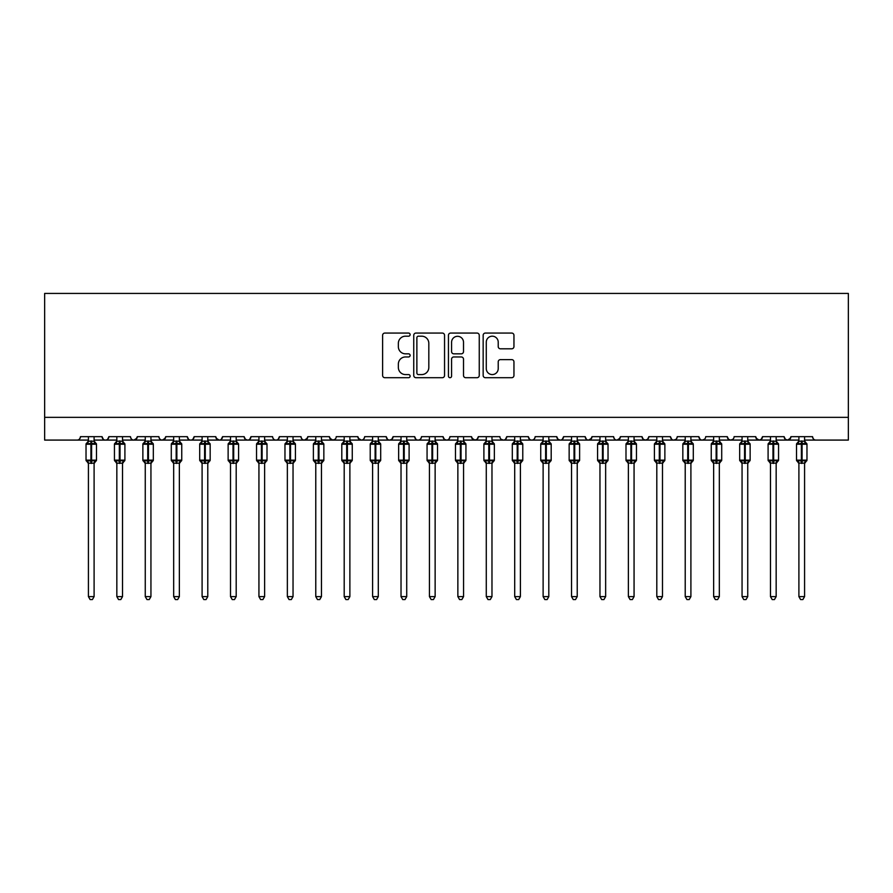 <?xml version="1.0" encoding="UTF-8"?>
<svg xmlns="http://www.w3.org/2000/svg" width="893" height="893" viewBox="0 0 893 893"><rect width="100%" height="100%" fill="white"/><g stroke="black" fill="none" stroke-linecap="round" stroke-linejoin="round"><path stroke-width="1.34" d="M410.121 334.629A1.563 1.563 0 0 0 408.559 333.067L384.85 333.067A2.232 2.232 0 0 0 382.617 335.299L382.617 375.473A2.232 2.232 0 0 0 384.85 377.706L408.559 377.706A1.563 1.563 0 0 0 410.121 376.143A1.563 1.563 0 0 0 408.559 374.58L405.489 374.58A7.144 7.144 0 0 1 398.356 367.436L398.356 364.087A7.144 7.144 0 0 1 405.489 356.954L408.559 356.954A1.563 1.563 0 0 0 410.121 355.392A1.563 1.563 0 0 0 408.559 353.829L405.489 353.829A7.144 7.144 0 0 1 398.356 346.685L398.356 343.336A7.144 7.144 0 0 1 405.489 336.192L408.559 336.192A1.563 1.563 0 0 0 410.121 334.629M511.722 348.806A2.232 2.232 0 0 0 513.955 346.573L513.955 335.299A2.232 2.232 0 0 0 511.722 333.067L485.39 333.067A2.232 2.232 0 0 0 483.158 335.299L483.158 375.473A2.232 2.232 0 0 0 485.39 377.706L511.722 377.706A2.232 2.232 0 0 0 513.955 375.473L513.955 361.855A2.232 2.232 0 0 0 511.722 359.622L500.448 359.622A2.232 2.232 0 0 0 498.216 361.855L498.216 368.608A5.972 5.972 0 0 1 492.244 374.58A5.972 5.972 0 0 1 486.283 368.608L486.283 342.164A5.972 5.972 0 0 1 492.244 336.192A5.972 5.972 0 0 1 498.216 342.164L498.216 346.573A2.232 2.232 0 0 0 500.448 348.806L511.722 348.806M44.65 417.344L848.35 417.344L848.35 293.429L44.65 293.429L44.65 440.082L77.044 440.082C78.852 440.137 79.99 439.01 80.459 436.666L102.059 436.666L103.309 439.3M444.547 335.299A2.232 2.232 0 0 0 442.314 333.067L415.982 333.067A2.232 2.232 0 0 0 413.749 335.299L413.749 375.473A2.232 2.232 0 0 0 415.982 377.706L442.314 377.706A2.232 2.232 0 0 0 444.547 375.473L444.547 335.299M450.686 333.067L477.018 333.067A2.232 2.232 0 0 1 479.251 335.299L479.251 375.473A2.232 2.232 0 0 1 477.018 377.706L465.744 377.706A2.232 2.232 0 0 1 463.512 375.473L463.512 359.176A2.232 2.232 0 0 0 461.279 356.954L453.811 356.954A2.232 2.232 0 0 0 451.579 359.176L451.579 376.143A1.563 1.563 0 0 1 450.016 377.706A1.563 1.563 0 0 1 448.453 376.143L448.453 335.299A2.232 2.232 0 0 1 450.686 333.067M94.1 440.082L105.463 440.082C103.655 440.137 102.516 439.01 102.059 436.666A3.416 3.416 0 0 0 105.463 440.082A3.416 3.416 0 0 0 108.879 436.666L130.478 436.666A3.416 3.416 0 0 0 133.883 440.082A3.416 3.416 0 0 0 137.299 436.666L158.898 436.666A3.416 3.416 0 0 0 162.303 440.082A3.416 3.416 0 0 0 165.718 436.666L187.318 436.666A3.416 3.416 0 0 0 190.722 440.082A3.416 3.416 0 0 0 194.138 436.666L215.738 436.666A3.416 3.416 0 0 0 219.142 440.082A3.416 3.416 0 0 0 222.558 436.666L244.157 436.666A3.416 3.416 0 0 0 247.562 440.082A3.416 3.416 0 0 0 250.978 436.666L272.577 436.666A3.416 3.416 0 0 0 275.982 440.082A3.416 3.416 0 0 0 279.397 436.666L300.997 436.666A3.416 3.416 0 0 0 304.401 440.082A3.416 3.416 0 0 0 307.817 436.666L329.417 436.666A3.416 3.416 0 0 0 332.821 440.082A3.416 3.416 0 0 0 336.237 436.666L357.836 436.666A3.416 3.416 0 0 0 361.241 440.082A3.416 3.416 0 0 0 364.657 436.666L386.256 436.666A3.416 3.416 0 0 0 389.661 440.082A3.416 3.416 0 0 0 393.076 436.666L414.676 436.666A3.416 3.416 0 0 0 418.08 440.082A3.416 3.416 0 0 0 421.496 436.666L443.084 436.666A3.416 3.416 0 0 0 446.5 440.082A3.416 3.416 0 0 0 449.916 436.666L471.504 436.666A3.416 3.416 0 0 0 474.92 440.082A3.416 3.416 0 0 0 478.324 436.666L499.924 436.666A3.416 3.416 0 0 0 503.339 440.082A3.416 3.416 0 0 0 506.744 436.666L528.343 436.666A3.416 3.416 0 0 0 531.759 440.082A3.416 3.416 0 0 0 535.164 436.666L556.763 436.666A3.416 3.416 0 0 0 560.179 440.082A3.416 3.416 0 0 0 563.583 436.666L585.183 436.666A3.416 3.416 0 0 0 588.599 440.082A3.416 3.416 0 0 0 592.003 436.666L613.603 436.666A3.416 3.416 0 0 0 617.018 440.082A3.416 3.416 0 0 0 620.423 436.666L642.022 436.666A3.416 3.416 0 0 0 645.438 440.082A3.416 3.416 0 0 0 648.843 436.666L670.442 436.666A3.416 3.416 0 0 0 673.858 440.082A3.416 3.416 0 0 0 677.262 436.666L698.862 436.666A3.416 3.416 0 0 0 702.278 440.082A3.416 3.416 0 0 0 705.682 436.666L727.282 436.666A3.416 3.416 0 0 0 730.697 440.082A3.416 3.416 0 0 0 734.102 436.666L755.701 436.666A3.416 3.416 0 0 0 759.117 440.082A3.416 3.416 0 0 0 762.522 436.666L784.121 436.666A3.416 3.416 0 0 0 787.537 440.082A3.416 3.416 0 0 0 790.941 436.666L812.541 436.666L813.177 438.653M790.941 436.666L789.691 439.3M784.121 436.666L785.371 439.3M762.522 436.666L761.271 439.3L759.117 440.082L756.07 438.206M755.701 436.666L756.951 439.3M727.282 436.666L728.532 439.3L730.697 440.082L732.885 439.278M690.903 440.082L702.278 440.082C700.469 440.137 699.331 439.01 698.862 436.666L700.112 439.3M677.262 436.666L676.626 438.653M662.483 440.082L673.858 440.082C672.049 440.137 670.911 439.01 670.442 436.666L671.692 439.3M648.843 436.666L647.604 439.3M642.022 436.666L643.273 439.3M620.423 436.666L619.184 439.3M605.644 440.082L617.018 440.082C615.21 440.137 614.071 439.01 613.603 436.666L614.239 438.653M592.003 436.666L590.764 439.3M577.224 440.082L588.599 440.082C586.79 440.137 585.652 439.01 585.183 436.666L586.433 439.3M548.804 440.082L560.179 440.082C561.987 440.137 563.126 439.01 563.583 436.666L562.344 439.3M556.763 436.666L558.013 439.3M520.396 440.082L531.759 440.082C529.951 440.137 528.812 439.01 528.343 436.666L529.594 439.3M491.976 440.082L503.339 440.082C505.148 440.137 506.286 439.01 506.744 436.666L505.505 439.3M478.324 436.666L477.085 439.3M471.504 436.666L472.754 439.3M443.084 436.666L444.334 439.3L446.5 440.082C448.308 440.137 449.447 439.01 449.916 436.666M406.717 440.082L418.08 440.082C416.272 440.137 415.133 439.01 414.676 436.666L415.915 439.3M393.076 436.666L391.826 439.3M378.297 440.082L389.661 440.082C387.852 440.137 386.714 439.01 386.256 436.666L387.495 439.3M357.836 436.666L359.075 439.3M329.417 436.666L330.656 439.3M307.817 436.666L306.567 439.3M264.618 440.082L275.982 440.082C277.79 440.137 278.929 439.01 279.397 436.666L278.147 439.3M236.198 440.082L247.562 440.082C249.37 440.137 250.509 439.01 250.978 436.666L249.727 439.3M244.157 436.666L245.396 439.3M207.779 440.082L219.142 440.082C220.951 440.137 222.089 439.01 222.558 436.666L221.308 439.3M215.738 436.666L216.977 439.3M179.359 440.082L190.722 440.082C192.531 440.137 193.669 439.01 194.138 436.666L192.888 439.3M202.097 440.082L190.722 440.082C188.914 440.137 187.776 439.01 187.318 436.666L188.557 439.3M165.718 436.666L164.468 439.3M137.299 436.666L136.049 439.3M116.838 440.082L105.463 440.082C107.272 440.137 108.41 439.01 108.879 436.666L107.629 439.3M812.541 436.666A3.416 3.416 0 0 0 815.956 440.082C814.148 440.137 813.01 439.01 812.541 436.666M848.35 417.344L848.35 440.082L804.582 440.082M77.044 440.082C78.863 440.137 79.99 439.01 80.459 436.666A3.416 3.416 0 0 1 77.044 440.082L88.418 440.082M122.52 440.082L133.883 440.082L136.93 438.206M145.258 440.082L133.883 440.082C132.075 440.137 130.936 439.01 130.478 436.666M150.939 440.082L162.303 440.082L165.35 438.206M173.677 440.082L162.303 440.082C160.494 440.137 159.356 439.01 158.898 436.666M230.517 440.082L219.142 440.082L216.106 438.206M258.937 440.082L247.562 440.082L245.374 439.278M287.356 440.082L275.982 440.082C274.173 440.137 273.035 439.01 272.577 436.666M293.038 440.082L304.401 440.082L307.449 438.206M315.776 440.082L304.401 440.082C302.593 440.137 301.454 439.01 300.997 436.666M321.458 440.082L332.821 440.082L335.02 439.278M344.196 440.082L332.821 440.082L329.785 438.206M349.877 440.082L361.241 440.082C363.049 440.137 364.188 439.01 364.657 436.666M372.604 440.082L361.241 440.082L358.205 438.206M401.024 440.082L389.661 440.082L391.86 439.278M429.444 440.082L418.08 440.082C419.889 440.137 421.027 439.01 421.496 436.666M463.556 440.082L474.92 440.082L477.119 439.278M486.283 440.082L474.92 440.082L471.884 438.206M514.703 440.082L503.339 440.082L501.14 439.278M543.123 440.082L531.759 440.082C533.567 440.137 534.706 439.01 535.164 436.666M571.542 440.082L560.179 440.082L557.98 439.278M599.962 440.082L588.599 440.082L591.635 438.206M628.382 440.082L617.018 440.082L620.055 438.206M634.063 440.082L645.438 440.082L647.626 439.278M656.801 440.082L645.438 440.082L643.239 439.278M685.221 440.082L673.858 440.082L676.046 439.278M713.641 440.082L702.278 440.082L704.465 439.278M776.162 440.082L787.537 440.082L790.573 438.206M798.9 440.082L787.537 440.082L785.338 439.278M418.437 336.192A1.563 1.563 0 0 0 416.875 337.755L416.875 373.017A1.563 1.563 0 0 0 418.437 374.58L421.675 374.58A7.144 7.144 0 0 0 428.819 367.436L428.819 343.336A7.144 7.144 0 0 0 421.675 336.192L418.437 336.192M463.512 342.276A5.972 5.972 0 0 0 457.551 336.304A5.972 5.972 0 0 0 451.579 342.276L451.579 351.596A2.232 2.232 0 0 0 453.811 353.829L461.279 353.829A2.232 2.232 0 0 0 463.512 351.596L463.512 342.276M88.418 463.556L86.029 460.141L96.489 460.141L96.489 444.223L95.741 443.162A1.139 1.139 0 0 1 96.489 444.223L86.029 444.223A1.139 1.139 0 0 1 86.777 443.162L86.029 444.223L86.029 460.141A1.139 1.139 0 0 0 86.777 461.212L87.592 460.364L90.919 461.168L94.926 460.364L95.417 461.101A2.5 2.389 0 0 0 94.1 463.199L88.418 463.199A2.5 2.389 0 0 0 87.101 461.101M96.489 460.141A1.139 1.139 0 0 1 95.741 461.212L96.489 460.141L96.489 444.223M88.418 441.175L94.1 441.175A2.5 2.389 180 0 0 95.417 443.274L94.926 444L91.599 443.207L87.592 444L87.101 443.274A2.5 2.389 180 0 0 88.418 441.175L88.418 436.666M94.1 463.177L94.1 596.613L88.418 596.613L88.418 463.177M94.1 436.666L94.1 441.187M87.592 444L88.418 441.287M94.457 442.727L94.926 444M87.592 460.364L88.418 463.076M94.926 460.364L94.1 463.076M94.1 596.613L92.392 599.571L90.126 599.571L88.418 596.613M116.838 463.556L114.449 460.141L124.908 460.141L124.908 444.223L124.16 443.162A1.139 1.139 0 0 1 124.908 444.223L114.449 444.223A1.139 1.139 0 0 1 115.197 443.162L114.449 444.223L114.449 460.141A1.139 1.139 0 0 0 115.197 461.212L116.012 460.364L119.338 461.168L123.346 460.364L123.837 461.101A2.5 2.389 0 0 0 122.52 463.199L116.838 463.199A2.5 2.389 0 0 0 115.521 461.101M124.908 460.141A1.139 1.139 0 0 1 124.16 461.212L124.908 460.141L124.908 444.223M116.838 441.175L122.52 441.175A2.5 2.389 180 0 0 123.837 443.274L123.346 444L120.019 443.207L116.012 444L115.521 443.274A2.5 2.389 180 0 0 116.838 441.175L116.838 436.666M145.258 463.556L142.869 460.141L153.328 460.141L153.328 444.223L152.58 443.162A1.139 1.139 0 0 1 153.328 444.223L142.869 444.223A1.139 1.139 0 0 1 143.617 443.162L142.869 444.223L142.869 460.141A1.139 1.139 0 0 0 143.617 461.212L144.432 460.364L147.758 461.168L151.765 460.364L152.256 461.101A2.5 2.389 0 0 0 150.939 463.199L145.258 463.199A2.5 2.389 0 0 0 143.94 461.101M153.328 460.141A1.139 1.139 0 0 1 152.58 461.212L153.328 460.141L153.328 444.223M145.258 441.175L150.939 441.175A2.5 2.389 180 0 0 152.256 443.274L151.765 444L148.439 443.207L144.432 444L143.94 443.274A2.5 2.389 180 0 0 145.258 441.175L145.258 436.666M173.677 463.556L171.289 460.141L181.748 460.141L181.748 444.223L181 443.162A1.139 1.139 0 0 1 181.748 444.223L171.289 444.223A1.139 1.139 0 0 1 172.036 443.162L171.289 444.223L171.289 460.141A1.139 1.139 0 0 0 172.036 461.212L172.851 460.364L176.178 461.168L180.185 460.364L180.676 461.101A2.5 2.389 0 0 0 179.359 463.199L173.677 463.199A2.5 2.389 0 0 0 172.36 461.101M181.748 460.141A1.139 1.139 0 0 1 181 461.212L181.748 460.141L181.748 444.223M173.677 441.175L179.359 441.175A2.5 2.389 180 0 0 180.676 443.274L180.185 444L176.859 443.207L172.851 444L172.36 443.274A2.5 2.389 180 0 0 173.677 441.175L173.677 436.666M202.097 463.556L199.708 460.141L210.168 460.141L210.168 444.223L209.42 443.162A1.139 1.139 0 0 1 210.168 444.223L199.708 444.223A1.139 1.139 0 0 1 200.456 443.162L199.708 444.223L199.708 460.141A1.139 1.139 0 0 0 200.456 461.212L201.271 460.364L204.597 461.168L208.605 460.364L209.096 461.101A2.5 2.389 0 0 0 207.779 463.199L202.097 463.199A2.5 2.389 0 0 0 200.78 461.101M210.168 460.141A1.139 1.139 0 0 1 209.42 461.212L210.168 460.141L210.168 444.223M202.097 441.175L207.779 441.175A2.5 2.389 180 0 0 209.096 443.274L208.605 444L205.278 443.207L201.271 444L200.78 443.274A2.5 2.389 180 0 0 202.097 441.175L202.097 436.666M122.52 463.177L122.52 596.613L116.838 596.613L116.838 463.177M122.52 436.666L122.52 441.187M116.012 444L116.838 441.287M122.877 442.727L123.346 444M116.012 460.364L116.838 463.076M123.346 460.364L122.52 463.076M122.52 596.613L120.812 599.571L118.546 599.571L116.838 596.613M150.939 463.177L150.939 596.613L145.258 596.613L145.258 463.177M150.939 436.666L150.939 441.187M144.432 444L145.258 441.287M151.297 442.727L151.765 444M144.432 460.364L145.258 463.076M151.765 460.364L150.939 463.076M150.939 596.613L149.231 599.571L146.965 599.571L145.258 596.613M179.359 463.177L179.359 596.613L173.677 596.613L173.677 463.177M179.359 436.666L179.359 441.187M172.851 444L173.677 441.287M179.716 442.727L180.185 444M172.851 460.364L173.677 463.076M180.185 460.364L179.359 463.076M179.359 596.613L177.651 599.571L175.385 599.571L173.677 596.613M207.779 463.177L207.779 596.613L202.097 596.613L202.097 463.177M207.779 436.666L207.779 441.187M201.271 444L202.086 441.287M208.136 442.727L208.605 444M201.271 460.364L202.086 463.076M208.605 460.364L207.779 463.076M207.779 596.613L206.071 599.571L203.805 599.571L202.097 596.613M230.517 463.556L228.128 460.141L238.587 460.141L238.587 444.223L237.839 443.162A1.139 1.139 0 0 1 238.587 444.223L228.128 444.223A1.139 1.139 0 0 1 228.876 443.162L228.128 444.223L228.128 460.141A1.139 1.139 0 0 0 228.876 461.212L229.691 460.364L233.017 461.168L237.025 460.364L237.505 461.101A2.5 2.389 0 0 0 236.198 463.199L230.517 463.199A2.5 2.389 0 0 0 229.2 461.101M238.587 460.141A1.139 1.139 0 0 1 237.839 461.212L238.587 460.141L238.587 444.223M230.517 441.175L236.198 441.175A2.5 2.389 180 0 0 237.505 443.274L237.025 444L233.698 443.207L229.691 444L229.2 443.274A2.5 2.389 180 0 0 230.517 441.175L230.517 436.666M236.198 463.177L236.198 596.613L230.517 596.613L230.517 463.177M236.198 436.666L236.198 441.187M229.691 444L230.506 441.287M236.556 442.727L237.025 444M229.691 460.364L230.506 463.076M237.025 460.364L236.198 463.076M236.198 596.613L234.491 599.571L232.225 599.571L230.517 596.613M258.937 463.556L256.548 460.141L267.007 460.141L267.007 444.223L266.259 443.162A1.139 1.139 0 0 1 267.007 444.223L256.548 444.223A1.139 1.139 0 0 1 257.296 443.162L256.548 444.223L256.548 460.141A1.139 1.139 0 0 0 257.296 461.212L258.11 460.364L261.437 461.168L265.444 460.364L265.924 461.101A2.5 2.389 0 0 0 264.618 463.199L258.937 463.199A2.5 2.389 0 0 0 257.619 461.101M267.007 460.141A1.139 1.139 0 0 1 266.259 461.212L267.007 460.141L267.007 444.223M258.937 441.175L264.618 441.175A2.5 2.389 180 0 0 265.924 443.274L265.444 444L262.118 443.207L258.11 444L257.619 443.274A2.5 2.389 180 0 0 258.937 441.175L258.937 436.666M264.618 463.177L264.618 596.613L258.937 596.613L258.937 463.177M264.618 436.666L264.618 441.187M258.11 444L258.925 441.287M264.975 442.727L265.444 444M258.11 460.364L258.925 463.076M265.444 460.364L264.618 463.076M264.618 596.613L262.91 599.571L260.633 599.571L258.937 596.613M287.356 463.556L284.967 460.141L295.427 460.141L295.427 444.223L294.679 443.162A1.139 1.139 0 0 1 295.427 444.223L284.967 444.223A1.139 1.139 0 0 1 285.715 443.162L284.967 444.223L284.967 460.141A1.139 1.139 0 0 0 285.715 461.212L286.53 460.364L289.857 461.168L293.864 460.364L294.344 461.101A2.5 2.389 0 0 0 293.038 463.199L287.356 463.199A2.5 2.389 0 0 0 286.039 461.101M295.427 460.141A1.139 1.139 0 0 1 294.679 461.212L295.427 460.141L295.427 444.223M287.356 441.175L293.038 441.175A2.5 2.389 180 0 0 294.344 443.274L293.864 444L290.538 443.207L286.53 444L286.039 443.274A2.5 2.389 180 0 0 287.356 441.175L287.356 436.666M293.038 463.177L293.038 596.613L287.356 596.613L287.356 463.177M293.038 436.666L293.038 441.187M286.53 444L287.345 441.287M293.395 442.727L293.864 444M286.53 460.364L287.345 463.076M293.864 460.364L293.038 463.076M293.038 596.613L291.33 599.571L289.053 599.571L287.356 596.613M315.776 463.556L313.387 460.141L323.846 460.141L323.846 444.223L323.099 443.162A1.139 1.139 0 0 1 323.846 444.223L313.387 444.223A1.139 1.139 0 0 1 314.135 443.162L313.387 444.223L313.387 460.141A1.139 1.139 0 0 0 314.135 461.212L314.95 460.364L318.276 461.168L322.284 460.364L322.764 461.101A2.5 2.389 0 0 0 321.458 463.199L315.776 463.199A2.5 2.389 0 0 0 314.459 461.101M323.846 460.141A1.139 1.139 0 0 1 323.099 461.212L323.846 460.141L323.846 444.223M315.776 441.175L321.458 441.175A2.5 2.389 180 0 0 322.764 443.274L322.284 444L318.957 443.207L314.95 444L314.459 443.274A2.5 2.389 180 0 0 315.776 441.175L315.776 436.666M321.458 463.177L321.458 596.613L315.776 596.613L315.776 463.177M321.458 436.666L321.458 441.187M314.95 444L315.765 441.287M321.815 442.727L322.284 444M314.95 460.364L315.765 463.076M322.284 460.364L321.458 463.076M321.458 596.613L319.75 599.571L317.473 599.571L315.776 596.613M344.196 463.556L341.807 460.141L352.266 460.141L352.266 444.223L351.518 443.162A1.139 1.139 0 0 1 352.266 444.223L341.807 444.223A1.139 1.139 0 0 1 342.544 443.162L341.807 444.223L341.807 460.141A1.139 1.139 0 0 0 342.544 461.212L343.37 460.364L346.696 461.168L350.703 460.364L351.183 461.101A2.5 2.389 0 0 0 349.877 463.199L344.196 463.199A2.5 2.389 0 0 0 342.879 461.101M352.266 460.141A1.139 1.139 0 0 1 351.518 461.212L352.266 460.141L352.266 444.223M344.196 441.175L349.877 441.175A2.5 2.389 180 0 0 351.183 443.274L350.703 444L347.377 443.207L343.37 444L342.879 443.274A2.5 2.389 180 0 0 344.196 441.175L344.196 436.666M349.877 463.177L349.877 596.613L344.196 596.613L344.196 463.177M349.877 436.666L349.877 441.187M343.37 444L344.185 441.287M350.235 442.727L350.703 444M343.37 460.364L344.185 463.076L343.37 460.364M350.703 460.364L349.877 463.076M349.877 596.613L348.17 599.571L345.892 599.571L344.196 596.613M372.604 463.556L370.227 460.141L380.686 460.141L380.686 444.223L379.938 443.162A1.139 1.139 0 0 1 380.686 444.223L370.227 444.223A1.139 1.139 0 0 1 370.963 443.162L370.227 444.223L370.227 460.141A1.139 1.139 0 0 0 370.963 461.212L371.789 460.364L375.116 461.168L379.123 460.364L379.603 461.101A2.5 2.389 0 0 0 378.297 463.199L372.604 463.199A2.5 2.389 0 0 0 371.298 461.101M380.686 460.141A1.139 1.139 0 0 1 379.938 461.212L380.686 460.141L380.686 444.223M372.604 441.175L378.297 441.175A2.5 2.389 180 0 0 379.603 443.274L379.123 444L375.797 443.207L371.789 444L371.298 443.274A2.5 2.389 180 0 0 372.604 441.175L372.604 436.666M378.297 463.177L378.297 596.613L372.604 596.613L372.604 463.177M378.297 436.666L378.297 441.187M371.789 444L372.604 441.287M378.654 442.727L379.123 444M371.789 460.364L372.604 463.076L371.789 460.364M379.123 460.364L378.297 463.076M378.297 596.613L376.589 599.571L374.312 599.571L372.604 596.613M401.024 463.556L398.646 460.141L409.106 460.141L409.106 444.223L408.358 443.162A1.139 1.139 0 0 1 409.106 444.223L398.646 444.223A1.139 1.139 0 0 1 399.383 443.162L398.646 444.223L398.646 460.141A1.139 1.139 0 0 0 399.383 461.212L400.209 460.364L403.524 461.168L407.543 460.364L408.023 461.101A2.5 2.389 0 0 0 406.717 463.199L401.024 463.199A2.5 2.389 0 0 0 399.718 461.101M409.106 460.141A1.139 1.139 0 0 1 408.358 461.212L409.106 460.141L409.106 444.223M401.024 441.175L406.717 441.175A2.5 2.389 180 0 0 408.023 443.274L407.543 444L404.216 443.207L400.209 444L399.718 443.274A2.5 2.389 180 0 0 401.024 441.175L401.024 436.666M406.717 463.177L406.717 596.613L401.024 596.613L401.024 463.177M406.717 436.666L406.717 441.187M400.209 444L401.024 441.287M407.074 442.727L407.543 444M400.209 460.364L401.024 463.076L400.209 460.364M407.543 460.364L406.717 463.076M406.717 596.613L405.009 599.571L402.732 599.571L401.024 596.613M429.444 463.556L427.066 460.141L437.514 460.141L437.514 444.223L436.777 443.162A1.139 1.139 0 0 1 437.514 444.223L427.066 444.223A1.139 1.139 0 0 1 427.803 443.162L427.066 444.223L427.066 460.141A1.139 1.139 0 0 0 427.803 461.212L428.629 460.364L431.944 461.168L435.951 460.364L436.443 461.101A2.5 2.389 0 0 0 435.137 463.199L429.444 463.199A2.5 2.389 0 0 0 428.138 461.101M437.514 460.141A1.139 1.139 0 0 1 436.777 461.212L437.514 460.141L437.514 444.223M429.444 441.175L435.137 441.175A2.5 2.389 180 0 0 436.443 443.274L435.951 444L432.636 443.207L428.629 444L428.138 443.274A2.5 2.389 180 0 0 429.444 441.175L429.444 436.666M435.137 463.177L435.137 596.613L429.444 596.613L429.444 463.177M435.137 436.666L435.137 441.187M428.629 444L429.444 441.287M435.494 442.727L435.951 444M428.629 460.364L429.444 463.076L428.629 460.364M435.951 460.364L435.137 463.076M435.137 596.613L433.429 599.571L431.152 599.571L429.444 596.613M457.863 463.556L455.486 460.141L465.934 460.141L465.934 444.223L465.197 443.162A1.139 1.139 0 0 1 465.934 444.223L455.486 444.223A1.139 1.139 0 0 1 456.223 443.162L455.486 444.223L455.486 460.141A1.139 1.139 0 0 0 456.223 461.212L457.049 460.364L460.364 461.168L464.371 460.364L464.862 461.101A2.5 2.389 0 0 0 463.556 463.199L457.863 463.199A2.5 2.389 0 0 0 456.557 461.101M465.934 460.141A1.139 1.139 0 0 1 465.197 461.212L465.934 460.141L465.934 444.223M457.863 441.175L463.556 441.175A2.5 2.389 180 0 0 464.862 443.274L464.371 444L461.056 443.207L457.049 444L456.557 443.274A2.5 2.389 180 0 0 457.863 441.175L457.863 436.666M463.556 463.177L463.556 596.613L457.863 596.613L457.863 463.177M463.556 436.666L463.556 441.187M457.049 444L457.863 441.287M463.913 442.727L464.371 444M457.049 460.364L457.863 463.076L457.049 460.364M464.371 460.364L463.556 463.076M463.556 596.613L461.848 599.571L459.571 599.571L457.863 596.613M486.283 463.556L483.894 460.141L494.354 460.141L494.354 444.223L493.617 443.162A1.139 1.139 0 0 1 494.354 444.223L483.894 444.223A1.139 1.139 0 0 1 484.642 443.162L483.894 444.223L483.894 460.141A1.139 1.139 0 0 0 484.642 461.212L485.457 460.364L488.784 461.168L492.791 460.364L493.282 461.101A2.5 2.389 0 0 0 491.976 463.199L486.283 463.199A2.5 2.389 0 0 0 484.977 461.101M494.354 460.141A1.139 1.139 0 0 1 493.617 461.212L494.354 460.141L494.354 444.223M486.283 441.175L491.976 441.175A2.5 2.389 180 0 0 493.282 443.274L492.791 444L489.476 443.207L485.457 444L484.977 443.274A2.5 2.389 180 0 0 486.283 441.175L486.283 436.666M491.976 463.177L491.976 596.613L486.283 596.613L486.283 463.177M491.976 436.666L491.976 441.187M485.457 444L486.283 441.287M492.333 442.727L492.791 444M485.457 460.364L486.283 463.076L485.457 460.364M492.791 460.364L491.976 463.076M491.976 596.613L490.268 599.571L487.991 599.571L486.283 596.613M514.703 463.556L512.314 460.141L522.773 460.141L522.773 444.223L522.037 443.162A1.139 1.139 0 0 1 522.773 444.223L512.314 444.223A1.139 1.139 0 0 1 513.062 443.162L512.314 444.223L512.314 460.141A1.139 1.139 0 0 0 513.062 461.212L513.877 460.364L517.203 461.168L521.211 460.364L521.702 461.101A2.5 2.389 0 0 0 520.396 463.199L514.703 463.199A2.5 2.389 0 0 0 513.397 461.101M522.773 460.141A1.139 1.139 0 0 1 522.037 461.212L522.773 460.141L522.773 444.223M514.703 441.175L520.396 441.175A2.5 2.389 180 0 0 521.702 443.274L521.211 444L517.884 443.207L513.877 444L513.397 443.274A2.5 2.389 180 0 0 514.703 441.175L514.703 436.666M520.396 463.177L520.396 596.613L514.703 596.613L514.703 463.177M520.396 436.666L520.396 441.187M513.877 444L514.703 441.287M520.753 442.727L521.211 444M513.877 460.364L514.703 463.076L513.877 460.364M521.211 460.364L520.396 463.076M520.396 596.613L518.688 599.571L516.411 599.571L514.703 596.613M543.123 463.556L540.734 460.141L551.193 460.141L551.193 444.223L550.456 443.162A1.139 1.139 0 0 1 551.193 444.223L540.734 444.223A1.139 1.139 0 0 1 541.482 443.162L540.734 444.223L540.734 460.141A1.139 1.139 0 0 0 541.482 461.212L542.297 460.364L545.623 461.168L549.63 460.364L550.121 461.101A2.5 2.389 0 0 0 548.804 463.199L543.123 463.199A2.5 2.389 0 0 0 541.817 461.101M551.193 460.141A1.139 1.139 0 0 1 550.456 461.212L551.193 460.141L551.193 444.223M543.123 441.175L548.804 441.175A2.5 2.389 180 0 0 550.121 443.274L549.63 444L546.304 443.207L542.297 444L541.817 443.274A2.5 2.389 180 0 0 543.123 441.175L543.123 436.666M548.804 463.177L548.804 596.613L543.123 596.613L543.123 463.177M548.804 436.666L548.804 441.187M542.297 444L543.123 441.287M549.173 442.727L549.63 444M542.297 460.364L543.123 463.076L542.297 460.364M549.63 460.364L548.815 463.076M548.804 596.613L547.108 599.571L544.83 599.571L543.123 596.613M571.542 463.556L569.154 460.141L579.613 460.141L579.613 444.223L578.865 443.162A1.139 1.139 0 0 1 579.613 444.223L569.154 444.223A1.139 1.139 0 0 1 569.901 443.162L569.154 444.223L569.154 460.141A1.139 1.139 0 0 0 569.901 461.212L570.716 460.364L574.043 461.168L578.05 460.364L578.541 461.101A2.5 2.389 0 0 0 577.224 463.199L571.542 463.199A2.5 2.389 0 0 0 570.236 461.101M579.613 460.141A1.139 1.139 0 0 1 578.865 461.212L579.613 460.141L579.613 444.223M571.542 441.175L577.224 441.175A2.5 2.389 180 0 0 578.541 443.274L578.05 444L574.724 443.207L570.716 444L570.236 443.274A2.5 2.389 180 0 0 571.542 441.175L571.542 436.666M599.962 463.556L597.573 460.141L608.033 460.141L608.033 444.223L607.285 443.162A1.139 1.139 0 0 1 608.033 444.223L597.573 444.223A1.139 1.139 0 0 1 598.321 443.162L597.573 444.223L597.573 460.141A1.139 1.139 0 0 0 598.321 461.212L599.136 460.364L602.462 461.168L606.47 460.364L606.961 461.101A2.5 2.389 0 0 0 605.644 463.199L599.962 463.199A2.5 2.389 0 0 0 598.656 461.101M608.033 460.141A1.139 1.139 0 0 1 607.285 461.212L608.033 460.141L608.033 444.223M599.962 441.175L605.644 441.175A2.5 2.389 180 0 0 606.961 443.274L606.47 444L603.143 443.207L599.136 444L598.656 443.274A2.5 2.389 180 0 0 599.962 441.175L599.962 436.666M627.076 461.101L627.556 460.364L630.882 461.168L634.89 460.364L635.381 461.101A2.5 2.389 0 0 0 634.063 463.199L634.063 596.613L628.382 596.613L628.382 463.199A2.5 2.389 0 0 0 627.076 461.101L625.993 460.141A1.139 1.139 0 0 0 626.741 461.212L625.993 460.141L636.452 460.141L636.452 444.223L635.704 443.162A1.139 1.139 0 0 1 636.452 444.223L625.993 444.223A1.139 1.139 0 0 1 626.741 443.162L626.562 443.241M636.452 460.141A1.139 1.139 0 0 1 635.704 461.212L636.452 460.141L636.452 444.223M628.382 441.175L634.063 441.175A2.5 2.389 180 0 0 635.381 443.274L634.89 444L631.563 443.207L627.556 444L627.076 443.274A2.5 2.389 180 0 0 628.382 441.175L628.382 436.666M655.495 461.101L655.975 460.364L659.302 461.168L663.309 460.364L663.8 461.101A2.5 2.389 0 0 0 662.483 463.199L662.483 596.613L656.801 596.613L656.801 463.199A2.5 2.389 0 0 0 655.495 461.101L654.413 460.141A1.139 1.139 0 0 0 655.161 461.212L654.413 460.141L664.872 460.141L664.872 444.223L664.124 443.162A1.139 1.139 0 0 1 664.872 444.223L654.413 444.223A1.139 1.139 0 0 1 655.161 443.162L654.982 443.241M664.872 460.141A1.139 1.139 0 0 1 664.124 461.212L664.872 460.141L664.872 444.223M656.801 441.175L662.483 441.175A2.5 2.389 180 0 0 663.8 443.274L663.309 444L659.983 443.207L655.975 444L655.495 443.274A2.5 2.389 180 0 0 656.801 441.175L656.801 436.666M683.904 461.101L684.395 460.364L687.722 461.168L691.729 460.364L692.22 461.101A2.5 2.389 0 0 0 690.903 463.199L690.903 596.613L685.221 596.613L685.221 463.199A2.5 2.389 0 0 0 683.904 461.101L682.832 460.141A1.139 1.139 0 0 0 683.58 461.212L682.832 460.141L693.292 460.141L693.292 444.223L692.544 443.162A1.139 1.139 0 0 1 693.292 444.223L682.832 444.223A1.139 1.139 0 0 1 683.58 443.162L683.402 443.241M693.292 460.141A1.139 1.139 0 0 1 692.544 461.212L693.292 460.141L693.292 444.223M685.221 441.175L690.903 441.175A2.5 2.389 180 0 0 692.22 443.274L691.729 444L688.403 443.207L684.395 444L683.904 443.274A2.5 2.389 180 0 0 685.221 441.175L685.221 436.666M712.324 461.101L712.815 460.364L716.141 461.168L720.149 460.364L720.64 461.101A2.5 2.389 0 0 0 719.323 463.199L719.323 596.613L713.641 596.613L713.641 463.199A2.5 2.389 0 0 0 712.324 461.101L711.252 460.141A1.139 1.139 0 0 0 712 461.212L711.252 460.141L721.711 460.141L721.711 444.223L720.964 443.162A1.139 1.139 0 0 1 721.711 444.223L711.252 444.223A1.139 1.139 0 0 1 712 443.162L711.821 443.241M721.711 460.141A1.139 1.139 0 0 1 720.964 461.212L721.711 460.141M713.641 441.175L719.323 441.175A2.5 2.389 180 0 0 720.64 443.274L720.149 444L716.822 443.207L712.815 444L712.324 443.274A2.5 2.389 180 0 0 713.641 441.175L713.641 436.666M740.744 461.101L741.235 460.364L744.561 461.168L748.568 460.364L749.06 461.101A2.5 2.389 0 0 0 747.742 463.199L747.742 596.613L742.061 596.613L742.061 463.199A2.5 2.389 0 0 0 740.744 461.101L739.672 460.141A1.139 1.139 0 0 0 740.42 461.212L739.672 460.141L750.131 460.141L750.131 444.223L749.383 443.162A1.139 1.139 0 0 1 750.131 444.223L739.672 444.223A1.139 1.139 0 0 1 740.42 443.162L740.241 443.241M750.131 460.141A1.139 1.139 0 0 1 749.383 461.212L750.131 460.141L750.131 444.223M742.061 441.175L747.742 441.175A2.5 2.389 180 0 0 749.06 443.274L748.568 444L745.242 443.207L741.235 444L740.744 443.274A2.5 2.389 180 0 0 742.061 441.175L742.061 436.666M577.224 463.177L577.224 596.613L571.542 596.613L571.542 463.177M577.224 436.666L577.224 441.187M570.716 444L571.542 441.287M577.592 442.727L578.05 444M570.716 460.364L571.542 463.076L570.716 460.364M578.05 460.364L577.235 463.076M577.224 596.613L575.527 599.571L573.25 599.571L571.542 596.613M605.644 463.177L605.644 596.613L599.962 596.613L599.962 463.177M605.644 436.666L605.644 441.187M599.136 444L599.962 441.287M606.012 442.727L606.47 444M599.136 460.364L599.962 463.076L599.136 460.364M606.47 460.364L605.655 463.076M605.644 596.613L603.947 599.571L601.67 599.571L599.962 596.613M628.382 463.177L627.556 460.364L628.382 463.076L634.063 463.177M634.063 436.666L634.063 441.187M627.556 444L628.382 441.287M634.432 442.727L634.89 444M634.89 460.364L634.075 463.076M634.063 596.613L632.367 599.571L630.09 599.571L628.382 596.613M656.801 463.177L655.975 460.364L656.801 463.076L662.483 463.177M662.483 436.666L662.483 441.187M655.975 444L656.801 441.287M662.852 442.727L663.309 444M663.309 460.364L662.494 463.076M662.483 596.613L660.775 599.571L658.509 599.571L656.801 596.613M685.221 463.177L684.395 460.364L685.221 463.076L690.903 463.177M690.903 436.666L690.903 441.187M684.395 444L685.221 441.287M691.271 442.727L691.729 444M691.729 460.364L690.914 463.076M690.903 596.613L689.195 599.571L686.929 599.571L685.221 596.613M713.641 463.177L712.815 460.364L713.641 463.076L719.323 463.177M719.323 436.666L719.323 441.187M712.815 444L713.641 441.287M719.68 442.727L720.149 444M720.149 460.364L719.323 463.076M719.323 596.613L717.615 599.571L715.349 599.571L713.641 596.613M742.061 463.177L741.235 460.364L742.061 463.076L747.742 463.177M747.742 436.666L747.742 441.187M741.235 444L742.061 441.287M748.1 442.727L748.568 444M748.568 460.364L747.742 463.076M747.742 596.613L746.035 599.571L743.769 599.571L742.061 596.613M769.163 461.101L769.654 460.364L772.981 461.168L776.988 460.364L777.479 461.101A2.5 2.389 0 0 0 776.162 463.199L776.162 596.613L770.48 596.613L770.48 463.199A2.5 2.389 0 0 0 769.163 461.101L768.092 460.141A1.139 1.139 0 0 0 768.84 461.212L768.092 460.141L778.551 460.141L778.551 444.223L777.803 443.162A1.139 1.139 0 0 1 778.551 444.223L768.092 444.223A1.139 1.139 0 0 1 768.84 443.162L768.661 443.241M778.551 460.141A1.139 1.139 0 0 1 777.803 461.212L778.551 460.141M770.48 441.175L776.162 441.175A2.5 2.389 180 0 0 777.479 443.274L776.988 444L773.662 443.207L769.654 444L769.163 443.274A2.5 2.389 180 0 0 770.48 441.175L770.48 436.666M770.48 463.177L769.654 460.364L770.48 463.076L776.162 463.177M776.162 436.666L776.162 441.187M769.654 444L770.48 441.287M776.519 442.727L776.988 444M776.988 460.364L776.162 463.076M776.162 596.613L774.454 599.571L772.188 599.571L770.48 596.613M797.583 461.101L798.074 460.364L801.401 461.168L805.408 460.364L805.899 461.101A2.5 2.389 0 0 0 804.582 463.199L804.582 596.613L798.9 596.613L798.9 463.199A2.5 2.389 0 0 0 797.583 461.101L796.511 460.141A1.139 1.139 0 0 0 797.259 461.212L796.511 460.141L806.971 460.141L806.971 444.223L806.223 443.162A1.139 1.139 0 0 1 806.971 444.223L796.511 444.223A1.139 1.139 0 0 1 797.259 443.162L797.081 443.241M806.971 460.141A1.139 1.139 0 0 1 806.223 461.212L806.971 460.141L806.971 444.223M798.9 441.175L804.582 441.175A2.5 2.389 180 0 0 805.899 443.274L805.408 444L802.081 443.207L798.074 444L797.583 443.274A2.5 2.389 180 0 0 798.9 441.175L798.9 436.666M798.9 463.177L798.074 460.364L798.9 463.076L804.582 463.177M804.582 436.666L804.582 441.187M798.074 444L798.9 441.287M804.939 442.727L805.408 444M805.408 460.364L804.582 463.076M804.582 596.613L802.874 599.571L800.608 599.571L798.9 596.613M90.919 440.952L90.919 463.411M91.599 463.411L91.599 440.952M119.338 440.952L119.338 463.411M120.019 463.411L120.019 440.952M147.758 440.952L147.758 463.411M148.439 463.411L148.439 440.952M176.178 440.952L176.178 463.411M176.859 463.411L176.859 440.952M204.597 440.952L204.597 463.411M205.278 463.411L205.278 440.952M233.017 440.952L233.017 463.411M233.698 463.411L233.698 440.952M261.437 440.952L261.437 463.411M262.118 463.411L262.118 440.952M289.857 440.952L289.857 463.411M290.538 463.411L290.538 440.952M318.276 440.952L318.276 463.411M318.957 463.411L318.957 440.952M346.696 440.952L346.696 463.411M347.377 463.411L347.377 440.952M375.116 440.952L375.116 463.411M375.797 463.411L375.797 440.952M403.524 440.952L403.524 463.411M404.216 463.411L404.216 440.952M431.944 440.952L431.944 463.411M432.636 463.411L432.636 440.952M460.364 440.952L460.364 463.411M461.056 463.411L461.056 440.952M488.784 440.952L488.784 463.411M489.476 463.411L489.476 440.952M517.203 440.952L517.203 463.411M517.884 463.411L517.884 440.952M545.623 440.952L545.623 463.411M546.304 463.411L546.304 440.952M574.043 440.952L574.043 463.411M574.724 463.411L574.724 440.952M602.462 440.952L602.462 463.411M603.143 463.411L603.143 440.952M630.882 440.952L630.882 463.411M631.563 463.411L631.563 440.952M659.302 440.952L659.302 463.411M659.983 463.411L659.983 440.952M687.722 440.952L687.722 463.411M688.403 463.411L688.403 440.952M716.141 440.952L716.141 463.411M716.822 463.411L716.822 440.952M744.561 440.952L744.561 463.411M745.242 463.411L745.242 440.952M772.981 440.952L772.981 463.411M773.662 463.411L773.662 440.952M801.401 440.952L801.401 463.411M802.081 463.411L802.081 440.952M435.137 440.082L457.863 440.082M719.323 440.082L742.061 440.082M747.742 440.082L770.48 440.082M86.777 443.162L88.418 440.807M95.741 443.162L94.1 440.807M95.741 461.212L94.1 463.556M115.197 443.162L116.838 440.807M124.16 443.162L122.52 440.807M124.16 461.212L122.52 463.556M143.617 443.162L145.258 440.807M152.58 443.162L150.939 440.807M152.58 461.212L150.939 463.556M172.036 443.162L173.677 440.807M181 443.162L179.359 440.807M181 461.212L179.359 463.556M200.456 443.162L202.097 440.807M209.42 443.162L207.779 440.807M209.42 461.212L207.779 463.556M228.876 443.162L230.517 440.807M237.839 443.162L236.198 440.807M237.839 461.212L236.198 463.556M257.296 443.162L258.937 440.807M266.259 443.162L264.618 440.807M266.259 461.212L264.618 463.556M285.715 443.162L287.356 440.807M294.679 443.162L293.038 440.807M294.679 461.212L293.038 463.556M314.135 443.162L315.776 440.807M323.099 443.162L321.458 440.807M323.099 461.212L321.458 463.556M342.544 443.162L344.196 440.807M351.518 443.162L349.877 440.807M351.518 461.212L349.877 463.556M370.963 443.162L372.604 440.807M379.938 443.162L378.297 440.807M379.938 461.212L378.297 463.556M399.383 443.162L401.024 440.807M408.358 443.162L406.717 440.807M408.358 461.212L406.717 463.556M427.803 443.162L429.444 440.807M436.777 443.162L435.137 440.807M436.777 461.212L435.137 463.556M456.223 443.162L457.863 440.807M465.197 443.162L463.556 440.807M465.197 461.212L463.556 463.556M484.642 443.162L486.283 440.807M493.617 443.162L491.976 440.807M493.617 461.212L491.976 463.556M513.062 443.162L514.703 440.807M522.037 443.162L520.396 440.807M522.037 461.212L520.396 463.556M541.482 443.162L543.123 440.807M550.456 443.162L548.804 440.807M550.456 461.212L548.804 463.556M628.382 440.807L625.993 444.223L625.993 460.141M656.801 440.807L654.413 444.223L654.413 460.141M685.221 440.807L682.832 444.223L682.832 460.141M713.641 440.807L711.252 444.223L711.252 460.141M742.061 440.807L739.672 444.223L739.672 460.141M569.901 443.162L571.542 440.807M578.865 443.162L577.224 440.807M578.865 461.212L577.224 463.556M598.321 443.162L599.962 440.807M607.285 443.162L605.644 440.807M607.285 461.212L605.644 463.556M635.704 443.162L634.063 440.807M626.741 461.212L628.382 463.556M635.704 461.212L634.063 463.556M664.124 443.162L662.483 440.807M655.161 461.212L656.801 463.556M664.124 461.212L662.483 463.556M692.544 443.162L690.903 440.807M683.58 461.212L685.221 463.556M692.544 461.212L690.903 463.556M720.964 443.162L719.323 440.807M712 461.212L713.641 463.556M720.964 461.212L719.323 463.556M749.383 443.162L747.742 440.807M740.42 461.212L742.061 463.556M749.383 461.212L747.742 463.556M770.48 440.807L768.092 444.223L768.092 460.141M777.803 443.162L776.162 440.807M768.84 461.212L770.48 463.556M777.803 461.212L776.162 463.556M798.9 440.807L796.511 444.223L796.511 460.141M806.223 443.162L804.582 440.807M797.259 461.212L798.9 463.556M806.223 461.212L804.582 463.556"/></g></svg>
